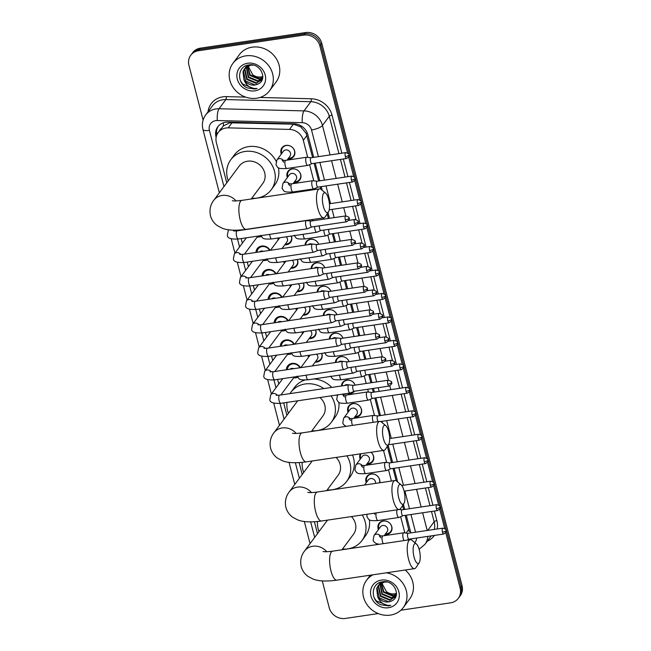 <?xml version="1.0" encoding="UTF-8"?>
<svg xmlns="http://www.w3.org/2000/svg" width="651" height="651" viewBox="0 0 651 651"><rect width="100%" height="100%" fill="white"/><g stroke="black" fill="none" stroke-linecap="round" stroke-linejoin="round"><path stroke-width="0.98" d="M378.41 529.613A7.324 6.583 36.6 0 1 379.085 523.331A7.324 6.583 36.6 0 1 383.211 520.922A7.324 6.583 36.6 0 1 390.73 524.332A7.324 6.583 36.6 0 1 390.844 532.07A7.324 6.583 36.6 0 1 386.718 534.479A7.324 6.583 36.6 0 1 385.026 534.528M366.277 482.668A7.324 6.583 36.6 0 1 366.944 476.394A7.324 6.583 36.6 0 1 371.07 473.977A7.324 6.583 36.6 0 1 379.761 482.773M371.013 452.266A7.324 6.583 36.6 0 1 372.632 461.657A7.324 6.583 36.6 0 1 368.507 464.065A7.324 6.583 36.6 0 1 366.814 464.114M348.065 412.254A7.324 6.583 36.6 0 1 348.741 405.98A7.324 6.583 36.6 0 1 352.858 403.563A7.324 6.583 36.6 0 1 360.385 406.973A7.324 6.583 36.6 0 1 360.491 414.711A7.324 6.583 36.6 0 1 356.366 417.12A7.324 6.583 36.6 0 1 354.673 417.169M341.482 385.978A7.324 6.583 36.6 0 1 342.67 382.503A7.324 6.583 36.6 0 1 346.788 380.094A7.324 6.583 36.6 0 1 355.153 385.107M354.429 391.235A7.324 6.583 36.6 0 1 354.421 391.243A7.324 6.583 36.6 0 1 350.295 393.652A7.324 6.583 36.6 0 1 348.602 393.7M335.411 362.509A7.324 6.583 36.6 0 1 336.6 359.035A7.324 6.583 36.6 0 1 340.725 356.626A7.324 6.583 36.6 0 1 349.082 361.639M329.341 339.041A7.324 6.583 36.6 0 1 330.529 335.566A7.324 6.583 36.6 0 1 334.655 333.149A7.324 6.583 36.6 0 1 343.012 338.17M323.27 315.564A7.324 6.583 36.6 0 1 324.458 312.089A7.324 6.583 36.6 0 1 328.584 309.681A7.324 6.583 36.6 0 1 336.941 314.693M317.2 292.096A7.324 6.583 36.6 0 1 318.388 288.621A7.324 6.583 36.6 0 1 322.514 286.212A7.324 6.583 36.6 0 1 330.871 291.225M311.129 268.627A7.324 6.583 36.6 0 1 312.317 265.152A7.324 6.583 36.6 0 1 316.443 262.735A7.324 6.583 36.6 0 1 324.8 267.756M305.059 245.15A7.324 6.583 36.6 0 1 306.247 241.676A7.324 6.583 36.6 0 1 310.372 239.267A7.324 6.583 36.6 0 1 318.73 244.28M312.065 219.582A7.324 6.583 36.6 0 1 312.667 220.811M287.36 177.544A7.324 6.583 36.6 0 1 288.035 171.262A7.324 6.583 36.6 0 1 292.161 168.853A7.324 6.583 36.6 0 1 299.68 172.263A7.324 6.583 36.6 0 1 299.794 180.001A7.324 6.583 36.6 0 1 295.668 182.41A7.324 6.583 36.6 0 1 293.975 182.459M281.289 154.075A7.324 6.583 36.6 0 1 281.964 147.793A7.324 6.583 36.6 0 1 286.09 145.385A7.324 6.583 36.6 0 1 293.609 148.794A7.324 6.583 36.6 0 1 293.723 156.533A7.324 6.583 36.6 0 1 289.597 158.942A7.324 6.583 36.6 0 1 287.905 158.982M321.7 353.403A7.324 6.583 36.6 0 1 321.008 359.637A7.324 6.583 36.6 0 1 316.882 362.054A7.324 6.583 36.6 0 1 315.19 362.094M315.629 329.935A7.324 6.583 36.6 0 1 314.938 336.168A7.324 6.583 36.6 0 1 310.82 338.577A7.324 6.583 36.6 0 1 309.127 338.626M309.559 306.466A7.324 6.583 36.6 0 1 308.867 312.7A7.324 6.583 36.6 0 1 304.749 315.108A7.324 6.583 36.6 0 1 303.057 315.149M303.496 282.99A7.324 6.583 36.6 0 1 302.796 289.223A7.324 6.583 36.6 0 1 298.679 291.64A7.324 6.583 36.6 0 1 296.986 291.681M297.426 259.521A7.324 6.583 36.6 0 1 296.734 265.754A7.324 6.583 36.6 0 1 292.608 268.163A7.324 6.583 36.6 0 1 290.916 268.212M291.355 236.053A7.324 6.583 36.6 0 1 290.663 242.286A7.324 6.583 36.6 0 1 286.538 244.695A7.324 6.583 36.6 0 1 284.845 244.743M286.342 369.784A7.788 6.998 36.6 0 1 287.612 365.968A7.788 6.998 36.6 0 1 291.998 363.396A7.788 6.998 36.6 0 1 300.412 367.701M297.719 377.222A7.788 6.998 36.6 0 1 295.725 377.824A7.788 6.998 36.6 0 1 293.625 377.84M280.272 346.316A7.788 6.998 36.6 0 1 281.541 342.491A7.788 6.998 36.6 0 1 285.927 339.928A7.788 6.998 36.6 0 1 294.342 344.224M291.648 353.745A7.788 6.998 36.6 0 1 289.654 354.347A7.788 6.998 36.6 0 1 287.555 354.364M274.201 322.839A7.788 6.998 36.6 0 1 275.471 319.023A7.788 6.998 36.6 0 1 279.857 316.459A7.788 6.998 36.6 0 1 288.271 320.756M285.577 330.277A7.788 6.998 36.6 0 1 283.584 330.879A7.788 6.998 36.6 0 1 281.484 330.895M268.131 299.37A7.788 6.998 36.6 0 1 269.4 295.554A7.788 6.998 36.6 0 1 273.786 292.983A7.788 6.998 36.6 0 1 282.2 297.287M279.507 306.808A7.788 6.998 36.6 0 1 277.513 307.41A7.788 6.998 36.6 0 1 275.414 307.427M262.06 275.902A7.788 6.998 36.6 0 1 263.329 272.077A7.788 6.998 36.6 0 1 267.716 269.514A7.788 6.998 36.6 0 1 276.13 273.811M273.436 283.331A7.788 6.998 36.6 0 1 271.443 283.934A7.788 6.998 36.6 0 1 269.343 283.95M255.989 252.425A7.788 6.998 36.6 0 1 257.259 248.609A7.788 6.998 36.6 0 1 261.645 246.045A7.788 6.998 36.6 0 1 270.059 250.342M267.366 259.863A7.788 6.998 36.6 0 1 265.372 260.465A7.788 6.998 36.6 0 1 263.273 260.481M261.295 236.394A7.788 6.998 36.6 0 1 259.31 236.997A7.788 6.998 36.6 0 1 257.202 237.013M312.61 157.518L306.198 133.447L300.762 126.864L293.365 124.178L229.787 122.803L223.407 125.912L218.191 132.527A13.728 12.336 -143.4 0 0 216.368 142.618L226.768 182.817M307.72 157.379L303.317 140.356A13.728 12.336 -143.4 0 0 289.475 129.411L228.2 127.865A13.728 12.336 -143.4 0 0 225.921 128.003A13.728 12.336 -143.4 0 0 218.191 132.527M410.407 531.273A13.728 4.02 165.5 0 1 409.137 531.501L405.158 515.38M403.661 509.587L402.603 505.518M396.215 480.812L393.017 468.435M391.52 462.641L387.312 446.374M379.378 415.704L374.805 398.021M373.308 392.236L372.364 388.574M370.867 382.78L368.735 374.553M364.796 359.311L362.664 351.084M358.725 335.835L356.593 327.608M352.655 312.366L350.531 304.139M346.584 288.898L344.46 280.671M340.514 265.429L338.39 257.194M334.443 241.952L332.319 233.725M328.373 218.484L327.176 213.862M320.788 189.156L320.178 186.78M318.681 180.994L314.108 163.311M404.841 532.917L400.65 516.699M391.43 481.04L388.509 469.762M386.637 462.503L383.504 450.411M374.496 415.566L370.297 399.348M368.425 392.089L367.693 389.265M366.196 383.472L364.226 375.871M360.125 360.003L358.156 352.403M354.054 336.534L352.085 328.934M347.984 313.058L346.015 305.457M341.913 289.589L339.952 281.989M335.843 266.121L333.882 258.52M329.772 242.644L327.811 235.044M323.702 219.175L323.376 217.906M316.004 189.384L315.67 188.106M313.79 180.848L309.599 164.63M238.998 230.112L239.112 230.56M241.187 238.583L242.367 243.157M245.02 253.402L245.183 254.028M247.258 262.052L248.438 266.625M251.091 276.878L251.253 277.505M253.329 285.52L254.508 290.102M257.161 300.347L257.324 300.974M259.399 308.997L260.579 313.57M263.232 323.816L263.395 324.442M265.47 332.466L266.65 337.039M269.302 347.292L269.465 347.919M271.54 355.934L272.72 360.516M275.373 370.761L275.536 371.387M277.611 379.411L278.791 383.984M281.444 394.229L281.606 394.856M283.681 402.879L286.896 415.33M299.126 462.617L302.194 474.473M314.425 521.76L317.485 533.617M360.206 459.199A7.324 6.583 36.6 0 1 360.312 453.853M278.229 239.828A7.324 6.583 36.6 0 1 277.765 238.063M284.3 263.297A7.324 6.583 36.6 0 1 283.836 261.531M290.37 286.765A7.324 6.583 36.6 0 1 289.907 285.008M296.441 310.242A7.324 6.583 36.6 0 1 295.977 308.476M302.512 333.711A7.324 6.583 36.6 0 1 302.048 331.945M308.582 357.179A7.324 6.583 36.6 0 1 308.118 355.422M445.772 532.681L460.143 588.227L461.095 586.942A13.728 12.336 36.6 0 1 459.28 597.032A13.728 12.336 36.6 0 0 461.095 586.942L320.853 44.642L461.095 586.942L462.055 585.656A13.728 12.336 36.6 0 1 460.241 595.746L458.32 598.318A13.728 12.336 36.6 0 1 450.59 602.842L400.894 610.207M203.104 120.093L188.945 65.344A13.728 12.336 36.6 0 1 190.759 55.254A13.728 12.336 36.6 0 1 198.498 50.737L303.765 35.13L304.725 33.836A13.728 12.336 36.6 0 1 320.853 44.642A13.728 12.336 36.6 0 0 304.725 33.836L199.45 49.443L304.725 33.836L305.685 32.55A13.728 12.336 36.6 0 1 321.806 43.357L462.055 585.656M190.759 55.254L191.719 53.968A13.728 12.336 36.6 0 1 199.45 49.443A13.728 12.336 36.6 0 0 191.719 53.968L192.68 52.682A13.728 12.336 36.6 0 1 200.41 48.158L305.685 32.55M313.709 157.355L307.858 134.741A13.728 12.336 -143.4 0 0 294.016 123.796L227.817 122.128A13.728 12.336 -143.4 0 0 225.539 122.266A13.728 12.336 -143.4 0 0 217.808 126.782A13.728 12.336 -143.4 0 0 215.994 136.881L216.124 137.394M216.807 134.985A13.728 12.336 36.6 0 1 218.313 126.156M303.765 35.13A13.728 12.336 36.6 0 1 319.893 45.936L347.569 152.952M378.231 613.567L345.315 618.45A13.728 12.336 36.6 0 1 329.194 607.643L322.278 580.904M460.143 588.227A13.728 12.336 36.6 0 1 458.32 598.318M348.651 157.135L353.639 176.421M354.722 180.612L359.71 199.89M360.792 204.08L365.781 223.366M366.863 227.549L371.851 246.835M372.933 251.026L377.922 270.303M379.004 274.494L383.992 293.78M385.075 297.963L390.063 317.249M391.145 321.439L396.133 340.717M397.216 344.908L402.204 364.194M403.286 368.376L408.267 387.662M409.357 391.853L414.337 411.131M415.419 415.322L420.408 434.608M421.49 438.79L426.478 458.076M427.561 462.267L432.549 481.545M433.631 485.736L438.619 505.021M439.702 509.204L444.69 528.49M410.805 532.9A13.728 12.336 -143.4 0 0 410.61 532.054L406.257 515.218M404.759 509.424L403.425 504.265M397.655 481.952L394.115 468.272M392.618 462.479L388.126 445.121M382.357 422.808L381.974 421.335M380.477 415.541L375.912 397.859M374.406 392.065L373.462 388.411M371.965 382.617L369.841 374.39M365.895 359.149L363.771 350.922M359.824 335.672L357.7 327.445M353.753 312.203L351.63 303.976M347.683 288.735L345.559 280.508M341.612 265.258L339.488 257.031M335.542 241.79L333.418 233.563M329.471 218.321L327.998 212.608M322.229 190.295L321.277 186.617M319.779 180.823L315.206 163.149M410.179 539.671A13.728 12.336 -143.4 0 0 410.439 538.971M256.722 98.228A22.883 20.563 36.6 0 1 233.221 87.584A22.883 20.563 36.6 0 1 232.879 63.399A22.883 20.563 36.6 0 1 245.769 55.864A22.883 20.563 36.6 0 1 269.27 66.508A22.883 20.563 36.6 0 1 269.612 90.692A22.883 20.563 36.6 0 1 256.722 98.228M232.879 63.399L239.34 54.7A22.883 20.563 36.6 0 1 252.23 47.165A22.883 20.563 36.6 0 1 275.731 57.817A22.883 20.563 36.6 0 1 276.073 82.002L269.612 90.692M257.812 84.085C268.35 80.008 260.522 62.708 249.13 64.905C237.387 65.759 236.297 83.051 247.087 87.869L254.85 89.032L257.112 88.471L254.858 88.536C249.602 87.95 245.956 84.98 243.93 79.634A10.343 9.293 36.6 0 0 254.915 85.012A10.343 9.293 36.6 0 0 257.812 84.085L254.989 84.907L245.63 81.025L243.409 71.105L244.613 68.64M247.673 63.237A14.916 13.411 36.6 0 1 265.193 74.979A14.916 13.411 36.6 0 1 254.818 90.855A14.916 13.411 36.6 0 1 237.298 79.113A14.916 13.411 36.6 0 1 247.673 63.237M245.476 67.704L244.931 69.063L247.152 78.983L256.51 82.864L261.962 79.951M245.248 67.924L244.548 69.576L246.77 79.487L256.128 83.377L262.296 79.422M253.239 65.133L250.423 65.246L244.418 68.892L243.026 71.618L243.93 79.634M246.493 66.866L248.674 76.932L258.032 80.822L262.451 78.958M246.224 67.061L248.291 77.445L257.65 81.334L262.369 79.202M247.681 66.158L250.187 74.889L259.554 78.771L262.727 77.762M247.372 66.321L249.813 75.402L259.171 79.284L262.67 78.087M262.841 76.46A10.343 9.293 36.6 0 1 260.896 76.956A10.343 9.293 36.6 0 1 252.743 74.743C255.233 76.712 257.886 77.542 260.693 77.241L262.833 76.712M250.342 64.831L244.418 68.892M247.217 65.295L245.403 67.647M246.127 66.597L245.63 67.411M247.486 65.222L245.932 66.85M246.998 65.653L246.607 66.557M246.77 65.881L246.347 66.76M247.925 65.116L247.746 65.808M247.689 65.173L247.445 65.987M252.743 74.743L248.039 65.979M240.658 81.155L242.603 84.012L254.891 88.975L257.112 88.471M386.401 572.807A22.883 20.563 36.6 0 1 403.286 607.57A22.883 20.563 36.6 0 1 390.397 615.105A22.883 20.563 36.6 0 1 366.895 604.462A22.883 20.563 36.6 0 1 366.554 580.277A22.883 20.563 36.6 0 1 373.023 574.792M391.487 600.963C402.025 596.886 394.197 579.577 382.804 581.782C371.054 582.629 369.971 599.921 380.762 604.746L388.525 605.902L390.787 605.349L388.533 605.414C383.268 604.828 379.631 601.858 377.604 596.511A10.343 9.293 36.6 0 0 388.59 601.89A10.343 9.293 36.6 0 0 391.487 600.963L388.663 601.784L379.305 597.903L377.084 587.983L378.28 585.518M381.348 580.106A14.916 13.411 36.6 0 1 398.868 591.857A14.916 13.411 36.6 0 1 388.492 607.733A14.916 13.411 36.6 0 1 370.964 595.99A14.916 13.411 36.6 0 1 381.348 580.106M379.151 584.574L378.605 585.941L380.827 595.852L390.185 599.742L395.637 596.829M378.923 584.801L378.223 586.453L380.444 596.365L389.803 600.255L395.971 596.292M386.914 582.01L384.09 582.124L378.085 585.77L376.701 588.496L377.604 596.511M380.168 583.744L382.34 593.81L391.707 597.699L396.125 595.828M379.899 583.939L381.966 594.322L391.324 598.204L396.044 596.08M381.356 583.027L383.862 591.767L393.22 595.649L396.402 594.64M381.038 583.198L383.488 592.272L392.846 596.161L396.345 594.965M396.516 593.33A10.343 9.293 36.6 0 1 394.571 593.834A10.343 9.293 36.6 0 1 386.409 591.613C388.907 593.582 391.552 594.42 394.368 594.119L396.508 593.59M384.017 581.701L378.085 585.77M380.892 582.173L379.077 584.525M379.802 583.475L379.297 584.289M381.16 582.1L379.606 583.727M380.672 582.531L380.282 583.426M380.436 582.759L380.021 583.63M381.6 581.994L381.421 582.686M381.364 582.043L381.12 582.857M386.409 591.613L381.714 582.857M405.248 570.016A22.883 20.563 36.6 0 1 409.748 598.871L403.286 607.57M374.333 598.033L376.278 600.881L388.566 605.845L390.787 605.349M323.327 206.261A10.066 3.288 81.6 0 0 328.462 211.9A10.066 3.288 81.6 0 0 328.592 199.173A10.066 3.288 81.6 0 0 325.695 193.201A10.066 3.288 81.6 0 0 322.636 195.878A10.066 3.288 81.6 0 0 323.327 206.261M328.462 211.9L325.321 216.702A14.647 4.777 -98.4 0 1 323.824 217.841A14.647 4.777 -98.4 0 1 317.851 208.507A14.647 4.777 -98.4 0 1 319.527 188.863A14.647 4.777 -98.4 0 1 321.293 189.514L325.695 193.201M251.245 198.986L262.752 183.509A14.647 13.166 -143.4 0 0 262.532 168.023A14.647 13.166 -143.4 0 0 247.486 161.212A14.647 13.166 -143.4 0 0 239.242 166.038L213.797 200.272C210.371 204.748 209.256 209.899 210.468 215.741C211.64 219.908 213.935 223.195 217.344 225.62L222.17 228.192C226.328 229.909 233.408 231.081 246.2 229.347L323.824 217.841M228.265 180.807A25.169 22.622 36.6 0 1 230.788 159.755A25.169 22.622 36.6 0 1 244.971 151.471A25.169 22.622 36.6 0 1 270.816 163.181A25.169 22.622 36.6 0 1 271.198 189.783A25.169 22.622 36.6 0 1 257.023 198.075A25.169 22.622 36.6 0 1 251.774 198.27M230.788 159.755L234.376 154.922A25.169 22.622 36.6 0 1 248.56 146.638A25.169 22.622 36.6 0 1 276.154 161.277M278.408 167.722A25.169 22.622 36.6 0 1 274.787 184.949L271.198 189.783M383.455 438.766A10.066 3.288 81.6 0 0 388.598 444.405A10.066 3.288 81.6 0 0 388.72 431.686A10.066 3.288 81.6 0 0 385.823 425.713A10.066 3.288 81.6 0 0 382.772 428.382A10.066 3.288 81.6 0 0 383.455 438.766M388.598 444.405L385.457 449.214A14.647 4.777 -98.4 0 1 383.96 450.346A14.647 4.777 -98.4 0 1 377.979 441.012A14.647 4.777 -98.4 0 1 379.663 421.376A14.647 4.777 -98.4 0 1 381.421 422.019L385.823 425.713M331.066 395.857A25.169 22.622 36.6 0 1 331.326 422.296A25.169 22.622 36.6 0 1 317.151 430.58A25.169 22.622 36.6 0 1 311.902 430.783M288.393 413.312A25.169 22.622 36.6 0 1 286.969 402.391M290.004 393.611A25.169 22.622 36.6 0 1 290.924 392.268A25.169 22.622 36.6 0 1 305.099 383.976A25.169 22.622 36.6 0 1 323.881 388.59M290.924 392.268L294.512 387.435A25.169 22.622 36.6 0 1 304.806 380.07M311.373 431.499L322.88 416.013A14.647 13.166 -143.4 0 0 319.95 397.501M313.863 378.939A25.169 22.622 36.6 0 1 331.758 387.426M336.86 394.994A25.169 22.622 36.6 0 1 337.08 395.507M338.862 402.285A25.169 22.622 36.6 0 1 334.915 417.462L331.326 422.296M398.754 497.909A10.066 3.288 81.6 0 0 403.889 503.548A10.066 3.288 81.6 0 0 404.019 490.83A10.066 3.288 81.6 0 0 401.122 484.857A10.066 3.288 81.6 0 0 398.062 487.534A10.066 3.288 81.6 0 0 398.754 497.909M403.889 503.548L400.747 508.358A14.647 4.777 -98.4 0 1 399.25 509.489A14.647 4.777 -98.4 0 1 393.277 500.155A14.647 4.777 -98.4 0 1 394.954 480.519A14.647 4.777 -98.4 0 1 396.719 481.162L401.122 484.857M346.902 455.838A25.169 22.622 36.6 0 1 346.625 481.439A25.169 22.622 36.6 0 1 332.449 489.723A25.169 22.622 36.6 0 1 327.201 489.926M303.691 472.455A25.169 22.622 36.6 0 1 302.186 462.373M326.672 490.642L338.178 475.157A14.647 13.166 -143.4 0 0 336.103 457.441M352.525 455.008A25.169 22.622 36.6 0 1 350.214 476.605L346.625 481.439M414.044 557.053A10.066 3.288 81.6 0 0 419.187 562.692A10.066 3.288 81.6 0 0 419.309 549.973A10.066 3.288 81.6 0 0 416.412 544A10.066 3.288 81.6 0 0 413.361 546.677A10.066 3.288 81.6 0 0 414.044 557.053M419.187 562.692L416.046 567.501A14.647 4.777 -98.4 0 1 414.549 568.632A14.647 4.777 -98.4 0 1 408.568 559.299A14.647 4.777 -98.4 0 1 410.252 539.663A14.647 4.777 -98.4 0 1 412.018 540.314L416.412 544M362.2 514.982A25.169 22.622 36.6 0 1 361.923 540.582A25.169 22.622 36.6 0 1 347.74 548.866A25.169 22.622 36.6 0 1 342.499 549.07M318.99 531.598A25.169 22.622 36.6 0 1 317.485 521.516M341.962 549.786L353.469 534.3A14.647 13.166 -143.4 0 0 351.394 516.585M369.345 519.718A25.169 22.622 36.6 0 1 365.512 535.749L361.923 540.582M310.885 221.071L306.515 220.583A4.118 1.343 81.6 0 0 306.401 220.583A4.118 1.343 81.6 0 0 306.019 220.844A4.118 1.343 81.6 0 0 305.929 226.109A4.118 1.343 81.6 0 0 307.606 228.729A4.118 1.343 81.6 0 0 307.72 228.704L311.764 226.963M310.934 221.08A2.978 0.968 81.6 0 0 310.844 221.08A2.978 0.968 81.6 0 0 310.568 221.267A2.978 0.968 81.6 0 0 310.503 225.067A2.978 0.968 81.6 0 0 311.715 226.963A2.978 0.968 81.6 0 0 311.796 226.947M316.956 244.548L312.586 244.052A4.118 1.343 81.6 0 0 312.472 244.052A4.118 1.343 81.6 0 0 312.089 244.32A4.118 1.343 81.6 0 0 312 249.577A4.118 1.343 81.6 0 0 313.676 252.206A4.118 1.343 81.6 0 0 313.79 252.173L317.826 250.432M316.996 244.548A2.978 0.968 81.6 0 0 316.915 244.556A2.978 0.968 81.6 0 0 316.638 244.743A2.978 0.968 81.6 0 0 316.573 248.544A2.978 0.968 81.6 0 0 317.786 250.44A2.978 0.968 81.6 0 0 317.867 250.415M269.555 250.415A6.868 6.168 -143.4 0 0 262.109 246.574A6.868 6.168 -143.4 0 0 258.244 248.837A6.868 6.168 -143.4 0 0 257.121 252.262M263.492 251.319A4.118 3.703 -143.4 0 0 261.328 251.05A4.118 3.703 -143.4 0 0 259.456 251.913M323.026 268.017L318.656 267.528A4.118 1.343 81.6 0 0 318.542 267.528A4.118 1.343 81.6 0 0 318.16 267.789A4.118 1.343 81.6 0 0 318.062 273.054A4.118 1.343 81.6 0 0 319.747 275.674A4.118 1.343 81.6 0 0 319.861 275.642L323.897 273.9M323.067 268.025A2.978 0.968 81.6 0 0 322.986 268.025A2.978 0.968 81.6 0 0 322.709 268.212A2.978 0.968 81.6 0 0 322.644 272.012A2.978 0.968 81.6 0 0 323.856 273.908A2.978 0.968 81.6 0 0 323.938 273.884M275.625 273.892A6.868 6.168 -143.4 0 0 268.179 270.051A6.868 6.168 -143.4 0 0 264.314 272.305A6.868 6.168 -143.4 0 0 263.191 275.731M269.563 274.787A4.118 3.703 -143.4 0 0 267.398 274.527A4.118 3.703 -143.4 0 0 265.527 275.389M329.097 291.485L324.727 290.997A4.118 1.343 81.6 0 0 324.605 290.997A4.118 1.343 81.6 0 0 324.231 291.257A4.118 1.343 81.6 0 0 324.133 296.522A4.118 1.343 81.6 0 0 325.817 299.143A4.118 1.343 81.6 0 0 325.931 299.118L329.967 297.377M329.137 291.493A2.978 0.968 81.6 0 0 329.056 291.493A2.978 0.968 81.6 0 0 328.779 291.681A2.978 0.968 81.6 0 0 328.714 295.481A2.978 0.968 81.6 0 0 329.927 297.377A2.978 0.968 81.6 0 0 330.008 297.361M281.696 297.361A6.868 6.168 -143.4 0 0 274.25 293.52A6.868 6.168 -143.4 0 0 270.377 295.782A6.868 6.168 -143.4 0 0 269.262 299.2M275.633 298.256A4.118 3.703 -143.4 0 0 273.469 297.995A4.118 3.703 -143.4 0 0 271.597 298.858M335.167 314.962L330.798 314.466A4.118 1.343 81.6 0 0 330.675 314.466A4.118 1.343 81.6 0 0 330.293 314.734A4.118 1.343 81.6 0 0 330.203 319.991A4.118 1.343 81.6 0 0 331.888 322.619A4.118 1.343 81.6 0 0 332.002 322.587L336.038 320.845M335.208 314.962A2.978 0.968 81.6 0 0 335.127 314.97A2.978 0.968 81.6 0 0 334.85 315.157A2.978 0.968 81.6 0 0 334.785 318.957A2.978 0.968 81.6 0 0 335.997 320.853A2.978 0.968 81.6 0 0 336.079 320.829M287.766 320.829A6.868 6.168 -143.4 0 0 280.321 316.988A6.868 6.168 -143.4 0 0 276.447 319.25A6.868 6.168 -143.4 0 0 275.332 322.676M281.704 321.732A4.118 3.703 -143.4 0 0 279.539 321.464A4.118 3.703 -143.4 0 0 277.668 322.326M341.238 338.43L336.868 337.942A4.118 1.343 81.6 0 0 336.746 337.942A4.118 1.343 81.6 0 0 336.364 338.203A4.118 1.343 81.6 0 0 336.274 343.468A4.118 1.343 81.6 0 0 337.959 346.088A4.118 1.343 81.6 0 0 338.072 346.055L342.109 344.314M341.279 338.439A2.978 0.968 81.6 0 0 341.197 338.439A2.978 0.968 81.6 0 0 340.921 338.626A2.978 0.968 81.6 0 0 340.855 342.426A2.978 0.968 81.6 0 0 342.068 344.322A2.978 0.968 81.6 0 0 342.149 344.298M293.829 344.306A6.868 6.168 -143.4 0 0 286.383 340.465A6.868 6.168 -143.4 0 0 282.518 342.719A6.868 6.168 -143.4 0 0 281.403 346.145M287.775 345.201A4.118 3.703 -143.4 0 0 285.61 344.94A4.118 3.703 -143.4 0 0 283.738 345.803M347.308 361.899L342.939 361.411A4.118 1.343 81.6 0 0 342.817 361.411A4.118 1.343 81.6 0 0 342.434 361.671A4.118 1.343 81.6 0 0 342.345 366.936A4.118 1.343 81.6 0 0 344.029 369.556A4.118 1.343 81.6 0 0 344.143 369.532L348.179 367.791M347.349 361.907A2.978 0.968 81.6 0 0 347.268 361.907A2.978 0.968 81.6 0 0 346.991 362.094A2.978 0.968 81.6 0 0 346.926 365.895A2.978 0.968 81.6 0 0 348.139 367.791A2.978 0.968 81.6 0 0 348.22 367.774M299.899 367.774A6.868 6.168 -143.4 0 0 292.454 363.933A6.868 6.168 -143.4 0 0 288.588 366.196A6.868 6.168 -143.4 0 0 287.473 369.613M293.837 368.669A4.118 3.703 -143.4 0 0 291.681 368.409A4.118 3.703 -143.4 0 0 289.809 369.272M353.379 385.376L349.009 384.879A4.118 1.343 81.6 0 0 348.887 384.879A4.118 1.343 81.6 0 0 348.505 385.148A4.118 1.343 81.6 0 0 348.415 390.405A4.118 1.343 81.6 0 0 350.1 393.033A4.118 1.343 81.6 0 0 350.214 393.001L354.25 391.259M353.42 385.376A2.978 0.968 81.6 0 0 353.338 385.384A2.978 0.968 81.6 0 0 353.062 385.571A2.978 0.968 81.6 0 0 352.997 389.371A2.978 0.968 81.6 0 0 354.209 391.267A2.978 0.968 81.6 0 0 354.29 391.243M314.661 226.532A4.118 1.343 81.6 0 0 315.043 229.665A4.118 1.343 81.6 0 0 316.72 232.285A4.118 1.343 81.6 0 0 316.834 232.252L320.87 230.519M319.372 225.832A2.978 0.968 81.6 0 0 319.617 228.623A2.978 0.968 81.6 0 0 320.829 230.519A2.978 0.968 81.6 0 0 320.91 230.495M278.482 237.957A6.868 6.168 -143.4 0 0 278.774 239.096M285.382 244.011A6.868 6.168 -143.4 0 0 286.668 243.946A6.868 6.168 -143.4 0 0 290.533 241.684A6.868 6.168 -143.4 0 0 291.266 236.061M320.731 250A4.118 1.343 81.6 0 0 321.106 253.133A4.118 1.343 81.6 0 0 322.79 255.762A4.118 1.343 81.6 0 0 322.904 255.729L326.94 253.988M325.443 249.3A2.978 0.968 81.6 0 0 325.687 252.1A2.978 0.968 81.6 0 0 326.9 253.996A2.978 0.968 81.6 0 0 326.981 253.971M281.997 248.576L286.896 241.985A4.118 3.703 -143.4 0 0 286.123 236.826M284.552 261.425A6.868 6.168 -143.4 0 0 284.845 262.573M291.453 267.48A6.868 6.168 -143.4 0 0 292.738 267.423A6.868 6.168 -143.4 0 0 296.604 265.16A6.868 6.168 -143.4 0 0 297.336 259.537M326.802 273.477A4.118 1.343 81.6 0 0 327.176 276.602A4.118 1.343 81.6 0 0 328.861 279.23A4.118 1.343 81.6 0 0 328.975 279.198L333.011 277.456M331.514 272.777A2.978 0.968 81.6 0 0 331.758 275.568A2.978 0.968 81.6 0 0 332.97 277.464A2.978 0.968 81.6 0 0 333.052 277.44M288.067 272.045L292.958 265.453A4.118 3.703 -143.4 0 0 292.193 260.294M290.623 284.902A6.868 6.168 -143.4 0 0 290.916 286.041M297.523 290.956A6.868 6.168 -143.4 0 0 298.809 290.891A6.868 6.168 -143.4 0 0 302.674 288.629A6.868 6.168 -143.4 0 0 303.407 283.006M332.864 296.946A4.118 1.343 81.6 0 0 333.247 300.078A4.118 1.343 81.6 0 0 334.931 302.699A4.118 1.343 81.6 0 0 335.045 302.666L339.081 300.933M337.584 296.246A2.978 0.968 81.6 0 0 337.828 299.037A2.978 0.968 81.6 0 0 339.041 300.933A2.978 0.968 81.6 0 0 339.122 300.908M294.138 295.513L299.029 288.922A4.118 3.703 -143.4 0 0 298.264 283.763M296.693 308.371A6.868 6.168 -143.4 0 0 296.978 309.51M303.594 314.425A6.868 6.168 -143.4 0 0 304.88 314.36A6.868 6.168 -143.4 0 0 308.745 312.098A6.868 6.168 -143.4 0 0 309.477 306.475M338.935 320.414A4.118 1.343 81.6 0 0 339.317 323.547A4.118 1.343 81.6 0 0 341.002 326.175A4.118 1.343 81.6 0 0 341.116 326.143L345.152 324.401M343.655 319.714A2.978 0.968 81.6 0 0 343.899 322.514A2.978 0.968 81.6 0 0 345.111 324.41A2.978 0.968 81.6 0 0 345.193 324.385M300.201 318.99L305.099 312.399A4.118 3.703 -143.4 0 0 304.334 307.239M302.756 331.839A6.868 6.168 -143.4 0 0 303.049 332.986M309.664 337.893A6.868 6.168 -143.4 0 0 310.942 337.836A6.868 6.168 -143.4 0 0 314.815 335.574A6.868 6.168 -143.4 0 0 315.54 329.951M345.006 343.891A4.118 1.343 81.6 0 0 345.388 347.016A4.118 1.343 81.6 0 0 347.073 349.644A4.118 1.343 81.6 0 0 347.186 349.611L351.223 347.87M349.725 343.191A2.978 0.968 81.6 0 0 349.969 345.982A2.978 0.968 81.6 0 0 351.182 347.878A2.978 0.968 81.6 0 0 351.263 347.854M306.271 342.459L311.17 335.867A4.118 3.703 -143.4 0 0 310.405 330.708M308.826 355.316A6.868 6.168 -143.4 0 0 309.119 356.455M315.735 361.37A6.868 6.168 -143.4 0 0 317.013 361.305A6.868 6.168 -143.4 0 0 320.886 359.043A6.868 6.168 -143.4 0 0 321.61 353.42M351.076 367.359A4.118 1.343 81.6 0 0 351.459 370.492A4.118 1.343 81.6 0 0 353.143 373.113A4.118 1.343 81.6 0 0 353.257 373.08L357.293 371.347M355.796 366.659A2.978 0.968 81.6 0 0 356.04 369.451A2.978 0.968 81.6 0 0 357.253 371.347A2.978 0.968 81.6 0 0 357.334 371.322M312.342 365.927L317.24 359.336A4.118 3.703 -143.4 0 0 316.476 354.177M288.442 158.258A6.868 6.168 -143.4 0 0 289.728 158.193A6.868 6.168 -143.4 0 0 293.593 155.931A6.868 6.168 -143.4 0 0 293.487 148.68A6.868 6.168 -143.4 0 0 286.44 145.482A6.868 6.168 -143.4 0 0 282.575 147.744A6.868 6.168 -143.4 0 0 281.834 153.343M287.034 160.154L289.955 156.232A4.118 3.703 -143.4 0 0 289.89 151.878A4.118 3.703 -143.4 0 0 285.659 149.958A4.118 3.703 -143.4 0 0 283.34 151.317L276.878 160.008A4.118 3.703 -143.4 0 1 279.198 158.657A4.118 3.703 -143.4 0 1 283.413 160.545M311.032 157.754L306.662 157.257A4.118 1.343 81.6 0 0 306.548 157.265A4.118 1.343 81.6 0 0 306.165 157.526A4.118 1.343 81.6 0 0 306.068 162.783A4.118 1.343 81.6 0 0 307.752 165.411A4.118 1.343 81.6 0 0 307.866 165.378L311.902 163.637M311.072 157.762A2.978 0.968 81.6 0 0 310.991 157.762A2.978 0.968 81.6 0 0 310.714 157.949A2.978 0.968 81.6 0 0 310.649 161.749A2.978 0.968 81.6 0 0 311.862 163.645A2.978 0.968 81.6 0 0 311.943 163.621M294.512 181.727A6.868 6.168 -143.4 0 0 295.798 181.67A6.868 6.168 -143.4 0 0 299.663 179.407A6.868 6.168 -143.4 0 0 299.558 172.149A6.868 6.168 -143.4 0 0 292.511 168.959A6.868 6.168 -143.4 0 0 288.645 171.213A6.868 6.168 -143.4 0 0 287.905 176.82M293.105 183.623L296.026 179.7A4.118 3.703 -143.4 0 0 295.961 175.347A4.118 3.703 -143.4 0 0 291.729 173.435A4.118 3.703 -143.4 0 0 289.41 174.785L282.949 183.484A4.118 3.703 -143.4 0 1 285.268 182.125A4.118 3.703 -143.4 0 1 289.475 184.013M317.102 181.222L312.732 180.734A4.118 1.343 81.6 0 0 312.618 180.734A4.118 1.343 81.6 0 0 312.236 180.994A4.118 1.343 81.6 0 0 312.138 186.259A4.118 1.343 81.6 0 0 313.823 188.88A4.118 1.343 81.6 0 0 313.937 188.847L317.973 187.106M317.143 181.23A2.978 0.968 81.6 0 0 317.061 181.23A2.978 0.968 81.6 0 0 316.785 181.417A2.978 0.968 81.6 0 0 316.72 185.218A2.978 0.968 81.6 0 0 317.932 187.114A2.978 0.968 81.6 0 0 318.014 187.089M323.897 230.063A4.118 1.343 81.6 0 0 324.279 233.196A4.118 1.343 81.6 0 0 325.964 235.825A4.118 1.343 81.6 0 0 326.078 235.792L330.114 234.051M328.617 229.364A2.978 0.968 81.6 0 0 328.861 232.163A2.978 0.968 81.6 0 0 330.073 234.059A2.978 0.968 81.6 0 0 330.155 234.035M312.57 220.827A6.868 6.168 -143.4 0 0 312.008 219.59M318.64 244.296A6.868 6.168 -143.4 0 0 310.722 239.373A6.868 6.168 -143.4 0 0 306.857 241.627A6.868 6.168 -143.4 0 0 305.734 245.053M312.106 244.109A4.118 3.703 -143.4 0 0 309.941 243.84A4.118 3.703 -143.4 0 0 308.069 244.711M329.967 253.54A4.118 1.343 81.6 0 0 330.35 256.673A4.118 1.343 81.6 0 0 332.034 259.293A4.118 1.343 81.6 0 0 332.148 259.261L336.185 257.519M334.687 252.84A2.978 0.968 81.6 0 0 334.931 255.631A2.978 0.968 81.6 0 0 336.144 257.527A2.978 0.968 81.6 0 0 336.225 257.503M324.711 267.764A6.868 6.168 -143.4 0 0 316.793 262.841A6.868 6.168 -143.4 0 0 312.928 265.103A6.868 6.168 -143.4 0 0 311.805 268.521M318.176 267.577A4.118 3.703 -143.4 0 0 316.012 267.317A4.118 3.703 -143.4 0 0 314.14 268.179M336.038 277.009A4.118 1.343 81.6 0 0 336.421 280.142A4.118 1.343 81.6 0 0 338.105 282.77A4.118 1.343 81.6 0 0 338.219 282.737L342.255 280.996M340.758 276.309A2.978 0.968 81.6 0 0 341.002 279.108A2.978 0.968 81.6 0 0 342.214 281.004A2.978 0.968 81.6 0 0 342.296 280.98M330.781 291.241A6.868 6.168 -143.4 0 0 322.863 286.31A6.868 6.168 -143.4 0 0 318.99 288.572A6.868 6.168 -143.4 0 0 317.875 291.998M324.247 291.054A4.118 3.703 -143.4 0 0 322.082 290.785A4.118 3.703 -143.4 0 0 320.211 291.648M342.109 300.477A4.118 1.343 81.6 0 0 342.491 303.61A4.118 1.343 81.6 0 0 344.176 306.239A4.118 1.343 81.6 0 0 344.289 306.206L348.326 304.465M346.828 299.777A2.978 0.968 81.6 0 0 347.073 302.577A2.978 0.968 81.6 0 0 348.285 304.473A2.978 0.968 81.6 0 0 348.366 304.448M336.852 314.71A6.868 6.168 -143.4 0 0 328.934 309.786A6.868 6.168 -143.4 0 0 325.061 312.041A6.868 6.168 -143.4 0 0 323.946 315.466M330.317 314.523A4.118 3.703 -143.4 0 0 328.153 314.254A4.118 3.703 -143.4 0 0 326.281 315.125M348.179 323.954A4.118 1.343 81.6 0 0 348.562 327.087A4.118 1.343 81.6 0 0 350.246 329.707A4.118 1.343 81.6 0 0 350.352 329.675L354.396 327.933M352.899 323.254A2.978 0.968 81.6 0 0 353.143 326.045A2.978 0.968 81.6 0 0 354.356 327.941A2.978 0.968 81.6 0 0 354.437 327.917M342.922 338.178A6.868 6.168 -143.4 0 0 334.996 333.255A6.868 6.168 -143.4 0 0 331.131 335.517A6.868 6.168 -143.4 0 0 330.016 338.935M336.38 337.991A4.118 3.703 -143.4 0 0 334.223 337.731A4.118 3.703 -143.4 0 0 332.352 338.593M354.25 347.422A4.118 1.343 81.6 0 0 354.632 350.555A4.118 1.343 81.6 0 0 356.317 353.184A4.118 1.343 81.6 0 0 356.423 353.151L360.467 351.41M358.97 346.723A2.978 0.968 81.6 0 0 359.214 349.522A2.978 0.968 81.6 0 0 360.426 351.418A2.978 0.968 81.6 0 0 360.508 351.394M348.993 361.655A6.868 6.168 -143.4 0 0 341.067 356.724A6.868 6.168 -143.4 0 0 337.202 358.986A6.868 6.168 -143.4 0 0 336.087 362.412M342.45 361.468A4.118 3.703 -143.4 0 0 340.294 361.199A4.118 3.703 -143.4 0 0 338.422 362.062M360.32 370.891A4.118 1.343 81.6 0 0 360.703 374.024A4.118 1.343 81.6 0 0 362.387 376.652A4.118 1.343 81.6 0 0 362.493 376.62L366.537 374.878M365.04 370.191A2.978 0.968 81.6 0 0 365.284 372.99A2.978 0.968 81.6 0 0 366.497 374.886A2.978 0.968 81.6 0 0 366.578 374.862M355.064 385.123A6.868 6.168 -143.4 0 0 347.138 380.2A6.868 6.168 -143.4 0 0 343.272 382.454A6.868 6.168 -143.4 0 0 342.157 385.88M350.425 392.911L350.425 392.911A6.868 6.168 -143.4 0 0 353.322 391.658M348.521 384.936A4.118 3.703 -143.4 0 0 346.365 384.668A4.118 3.703 -143.4 0 0 344.493 385.538M371.737 392.463L367.359 391.975A4.118 1.343 81.6 0 0 367.245 391.975A4.118 1.343 81.6 0 0 366.863 392.236A4.118 1.343 81.6 0 0 366.773 397.501A4.118 1.343 81.6 0 0 368.45 400.121A4.118 1.343 81.6 0 0 368.564 400.088L372.608 398.347M371.778 392.472A2.978 0.968 81.6 0 0 371.688 392.472A2.978 0.968 81.6 0 0 371.42 392.659A2.978 0.968 81.6 0 0 371.355 396.459A2.978 0.968 81.6 0 0 372.567 398.355A2.978 0.968 81.6 0 0 372.649 398.331M355.218 416.445A6.868 6.168 -143.4 0 0 356.496 416.38A6.868 6.168 -143.4 0 0 360.361 414.117A6.868 6.168 -143.4 0 0 360.263 406.859A6.868 6.168 -143.4 0 0 353.208 403.669A6.868 6.168 -143.4 0 0 349.343 405.931A6.868 6.168 -143.4 0 0 348.602 411.53M353.81 418.341L356.724 414.41A4.118 3.703 -143.4 0 0 356.658 410.057A4.118 3.703 -143.4 0 0 352.435 408.144A4.118 3.703 -143.4 0 0 350.116 409.495L343.647 418.194A4.118 3.703 -143.4 0 1 345.974 416.835A4.118 3.703 -143.4 0 1 350.181 418.723M377.808 415.94L373.43 415.444A4.118 1.343 81.6 0 0 373.316 415.444A4.118 1.343 81.6 0 0 372.933 415.704A4.118 1.343 81.6 0 0 372.844 420.969A4.118 1.343 81.6 0 0 373.3 422.32M377.849 415.94A2.978 0.968 81.6 0 0 377.759 415.94A2.978 0.968 81.6 0 0 377.49 416.127A2.978 0.968 81.6 0 0 377.417 419.936A2.978 0.968 81.6 0 0 378.174 421.596M360.947 453.755A6.868 6.168 -143.4 0 0 360.744 458.475M367.359 463.382A6.868 6.168 -143.4 0 0 368.637 463.325A6.868 6.168 -143.4 0 0 372.502 461.063A6.868 6.168 -143.4 0 0 370.997 452.266M365.952 465.278L368.865 461.356A4.118 3.703 -143.4 0 0 368.8 457.002A4.118 3.703 -143.4 0 0 364.568 455.082A4.118 3.703 -143.4 0 0 362.249 456.441L355.788 465.139A4.118 3.703 -143.4 0 1 358.107 463.781A4.118 3.703 -143.4 0 1 362.322 465.668M389.941 462.877L385.571 462.389A4.118 1.343 81.6 0 0 385.457 462.389A4.118 1.343 81.6 0 0 385.075 462.649A4.118 1.343 81.6 0 0 384.985 467.914A4.118 1.343 81.6 0 0 386.661 470.535A4.118 1.343 81.6 0 0 386.775 470.502L390.82 468.761M389.99 462.885A2.978 0.968 81.6 0 0 389.9 462.885A2.978 0.968 81.6 0 0 389.623 463.073A2.978 0.968 81.6 0 0 389.558 466.873A2.978 0.968 81.6 0 0 390.779 468.769A2.978 0.968 81.6 0 0 390.86 468.744M379.435 482.822A6.868 6.168 -143.4 0 0 377.816 476.451A6.868 6.168 -143.4 0 0 371.42 474.083A6.868 6.168 -143.4 0 0 367.555 476.345A6.868 6.168 -143.4 0 0 366.814 481.943M375.546 483.392A4.118 3.703 -143.4 0 0 370.639 478.558A4.118 3.703 -143.4 0 0 368.32 479.909L364.519 485.028M397.086 509.814A4.118 1.343 81.6 0 0 397.126 514.851A4.118 1.343 81.6 0 0 398.803 517.48A4.118 1.343 81.6 0 0 398.917 517.447L402.961 515.706M402.131 509.823A2.978 0.968 81.6 0 0 402.041 509.831A2.978 0.968 81.6 0 0 401.765 510.018A2.978 0.968 81.6 0 0 401.7 513.818A2.978 0.968 81.6 0 0 402.912 515.714A2.978 0.968 81.6 0 0 402.993 515.69M385.563 533.796A6.868 6.168 -143.4 0 0 386.849 533.73A6.868 6.168 -143.4 0 0 390.714 531.476A6.868 6.168 -143.4 0 0 390.608 524.218A6.868 6.168 -143.4 0 0 383.561 521.028A6.868 6.168 -143.4 0 0 379.696 523.282A6.868 6.168 -143.4 0 0 378.955 528.889M384.155 535.692L387.076 531.769A4.118 3.703 -143.4 0 0 387.011 527.416A4.118 3.703 -143.4 0 0 382.78 525.495A4.118 3.703 -143.4 0 0 380.461 526.854L374 535.553A4.118 3.703 -143.4 0 1 376.319 534.194A4.118 3.703 -143.4 0 1 380.534 536.082M408.153 533.291L403.783 532.803A4.118 1.343 81.6 0 0 403.669 532.803A4.118 1.343 81.6 0 0 403.286 533.063A4.118 1.343 81.6 0 0 403.197 538.328A4.118 1.343 81.6 0 0 404.173 540.566M408.193 533.299A2.978 0.968 81.6 0 0 408.112 533.299A2.978 0.968 81.6 0 0 407.835 533.486A2.978 0.968 81.6 0 0 407.77 537.287A2.978 0.968 81.6 0 0 408.983 539.183A2.978 0.968 81.6 0 0 409.064 539.158M232.09 122.632L228.2 127.865M217.792 133.097A13.728 4.02 165.5 0 1 216.563 133.195M221.055 128.67A4.573 4.109 -143.4 0 0 219.631 130.582M307.378 133.235A13.728 4.02 165.5 0 1 306.198 133.447M300.762 126.864A13.728 3.711 -88.6 0 1 300.762 125.684M223.407 125.912A13.728 3.711 -88.6 0 1 223.407 122.77M293.365 124.178L289.475 129.411M306.914 135.514L303.317 140.356M408.779 529.377L406.045 533.055M200.41 48.158L198.498 50.737M321.806 43.357L319.893 45.936M216.335 136.417L215.994 136.881M318.412 156.655L311.512 129.972A9.155 8.227 -143.4 0 0 302.284 122.673L217.304 120.541A9.155 8.227 -143.4 0 0 215.79 120.63A9.155 8.227 -143.4 0 0 209.419 130.371L223.96 186.593M205.675 114.967A18.309 16.454 36.6 0 1 215.986 108.937A18.309 16.454 36.6 0 1 219.029 108.75L225.848 99.57A18.309 16.454 -143.4 0 0 222.813 99.758A18.309 16.454 -143.4 0 0 212.495 105.787L205.675 114.967C202.583 119.328 201.68 124.154 202.949 129.443A9.155 2.677 -14.5 0 0 209.419 130.371M208.035 111.785A20.596 18.513 36.6 0 1 222.862 96.836A20.596 18.513 36.6 0 1 226.279 96.625L245.671 97.113M259.993 97.471L311.259 98.765A20.596 18.513 36.6 0 1 332.026 115.178L341.856 153.18M343.354 158.974L347.927 176.657M349.424 182.451L353.998 200.126M355.495 205.919L360.06 223.594M361.565 229.388L366.131 247.071M367.628 252.865L372.201 270.539M373.698 276.333L378.272 294.008M379.769 299.802L384.342 317.485M385.84 323.278L390.413 340.953M391.91 346.747L396.483 364.422M397.981 370.216L402.554 387.898M404.051 393.684L408.625 411.367M410.122 417.161L414.695 434.835M416.192 440.629L420.766 458.312M422.263 464.098L426.836 481.781M428.334 487.575L432.907 505.249M434.404 511.043L436.878 520.629A20.596 18.513 36.6 0 1 437.155 528.994M434.412 535.415A20.596 18.513 36.6 0 1 427.259 541.209M217.304 120.541A9.155 2.474 -88.6 0 1 219.029 108.75L304.009 110.89L310.828 101.711L225.848 99.57A2.287 0.618 91.4 0 0 226.279 96.625M302.284 122.673A9.155 2.474 -88.6 0 1 304.009 110.89A18.309 16.454 36.6 0 1 322.465 125.48L329.284 116.301A18.309 16.454 -143.4 0 0 310.828 101.711A2.287 0.618 91.4 0 0 311.259 98.765M427.723 530.394L434.144 521.752L431.483 511.474M427.829 536.391A18.309 16.454 36.6 0 1 424.9 544.391L431.214 535.887M434.339 529.409A18.309 16.454 -143.4 0 0 434.144 521.752A2.287 0.667 165.5 0 1 436.878 520.629M311.512 129.972A9.155 2.677 -14.5 0 0 322.465 125.48L330.081 154.93M331.579 160.724L336.152 178.398M337.649 184.192L342.223 201.875M343.72 207.661L345.852 215.896M349.79 231.138L351.922 239.365M355.861 254.606L357.993 262.841M361.932 278.075L364.064 286.31M368.002 301.551L370.126 309.778M374.073 325.02L376.197 333.255M380.143 348.488L382.267 356.724M386.214 371.965L388.338 380.192M389.811 385.88L390.779 389.64M392.284 395.434L396.85 413.108M398.347 418.902L402.92 436.585M404.417 442.379L408.991 460.054M410.488 465.847L415.061 483.522M416.559 489.316L421.132 506.999M422.629 512.793L427.202 530.467M429.985 505.681L425.412 488.006M423.915 482.212L419.35 464.537M417.844 458.743L413.279 441.061M411.774 435.267L407.209 417.592M405.711 411.798L401.138 394.124M399.641 388.33L395.067 370.647M392.407 360.361L388.997 347.178M386.336 336.892L382.926 323.71M380.265 313.424L376.856 300.233M374.195 289.947L370.785 276.765M368.124 266.479L364.715 253.296M362.054 243.01L358.644 229.819M355.983 219.533L352.573 206.351M351.076 200.557L346.503 182.882M345.006 177.088L340.432 159.405M338.935 153.62L329.284 116.301A2.287 0.667 165.5 0 1 332.026 115.178M237.542 239.112L239.568 246.932M243.612 262.581L245.639 270.409M249.683 286.049L251.701 293.878M255.753 309.526L257.772 317.346M261.824 332.995L263.842 340.823M267.895 356.463L269.913 364.291M273.965 379.94L275.983 387.76M280.028 403.408L284.088 419.106M295.375 462.739L299.387 478.249M310.673 521.882L314.685 537.392M414.777 542.625A9.155 8.227 -143.4 0 0 416.632 538.052M415.541 532.201L410.968 514.518M409.471 508.724L404.898 491.049M403.4 485.255L398.827 467.573M397.33 461.787L392.756 444.104M391.259 438.31L386.686 420.636M385.189 414.842L380.615 397.167M379.118 391.373L378.174 387.711M376.677 381.917L374.545 373.69M370.606 358.449L368.474 350.222M364.536 334.98L362.404 326.753M358.465 311.503L356.333 303.276M352.394 288.035L350.262 279.808M346.324 264.566L344.192 256.339M340.253 241.09L338.121 232.863M334.183 217.621L332.051 209.394M330.553 203.6L325.988 185.926M324.483 180.132L319.918 162.449M236.061 200.923A14.647 13.166 -143.4 0 0 222.048 195.446A14.647 13.166 -143.4 0 0 213.797 200.272M232.326 200.736C233.449 200.744 233.302 201.428 241.903 200.37A14.647 4.777 81.6 0 0 240.219 220.014A14.647 4.777 81.6 0 0 246.2 229.347M296.197 433.436A14.647 13.166 -143.4 0 0 282.176 427.959A14.647 13.166 -143.4 0 0 273.933 432.777C270.499 437.252 269.392 442.411 270.596 448.246C271.776 452.412 274.063 455.708 277.472 458.133L282.306 460.705C286.456 462.422 293.544 463.593 306.328 461.852L383.96 450.346M292.462 433.24C293.585 433.249 293.438 433.94 302.031 432.882A14.647 4.777 81.6 0 0 300.355 452.526A14.647 4.777 81.6 0 0 306.328 461.852M311.487 492.579A14.647 13.166 -143.4 0 0 297.474 487.103A14.647 13.166 -143.4 0 0 289.223 491.92C285.797 496.396 284.682 501.555 285.895 507.398C287.067 511.556 289.361 514.851 292.771 517.276L297.597 519.848C301.755 521.565 308.834 522.737 321.627 521.003L399.25 509.489M307.752 492.384C308.875 492.392 308.729 493.084 317.33 492.026A14.647 4.777 81.6 0 0 315.645 511.67A14.647 4.777 81.6 0 0 321.627 521.003M326.786 551.722A14.647 13.166 -143.4 0 0 312.773 546.246A14.647 13.166 -143.4 0 0 304.522 551.063C301.096 555.539 299.981 560.698 301.185 566.541C302.365 570.699 304.66 573.995 308.061 576.42L312.895 578.991C317.045 580.708 324.133 581.88 336.917 580.147L414.549 568.632M323.051 551.527C324.174 551.535 324.027 552.227 332.62 551.169A14.647 4.777 81.6 0 0 330.944 570.813A14.647 4.777 81.6 0 0 336.917 580.147M345.339 219.908A2.978 0.871 165.5 0 0 348.895 218.443A2.978 0.871 -14.5 0 0 348.993 218.118C349.677 217.597 348.57 216.864 345.681 215.92A2.978 0.968 81.6 0 0 345.339 219.908A2.978 0.968 81.6 0 0 346.552 221.804L311.715 226.963M228.924 229.844A4.118 3.703 -143.4 0 0 228.249 230.519L228.77 229.827M233.611 230.959L237.119 230.853A4.118 1.343 81.6 0 0 236.647 236.378A4.118 1.343 81.6 0 0 236.704 236.614A4.118 1.343 81.6 0 0 238.323 239.007L307.606 228.729M234.775 231.056A4.118 3.703 -143.4 0 0 234.026 230.218M351.41 243.376A2.978 0.871 165.5 0 0 354.966 241.92A2.978 0.871 -14.5 0 0 355.064 241.586C355.747 241.073 354.64 240.341 351.752 239.389A2.978 0.968 81.6 0 0 351.41 243.376A2.978 0.968 81.6 0 0 352.622 245.272L317.786 250.44M240.846 254.525A4.118 3.703 -143.4 0 0 236.638 252.637A4.118 3.703 -143.4 0 0 234.319 253.996L246.338 237.818M239.682 254.427L243.189 254.329A4.118 1.343 81.6 0 0 242.717 259.855A4.118 1.343 81.6 0 0 242.774 260.091A4.118 1.343 81.6 0 0 244.394 262.475L313.676 252.206M357.48 266.845A2.978 0.871 165.5 0 0 361.036 265.388A2.978 0.871 -14.5 0 0 361.134 265.055C361.818 264.542 360.711 263.81 357.822 262.858A2.978 0.968 81.6 0 0 357.48 266.845A2.978 0.968 81.6 0 0 358.693 268.741L323.856 273.908M246.916 277.993A4.118 3.703 -143.4 0 0 242.709 276.105A4.118 3.703 -143.4 0 0 240.39 277.464L252.409 261.287M245.752 277.896L249.26 277.798A4.118 1.343 81.6 0 0 248.78 283.323A4.118 1.343 81.6 0 0 248.845 283.559A4.118 1.343 81.6 0 0 250.464 285.944L319.747 275.674M363.551 290.322A2.978 0.871 165.5 0 0 367.107 288.857A2.978 0.871 -14.5 0 0 367.205 288.531C367.888 288.011 366.782 287.278 363.893 286.334A2.978 0.968 81.6 0 0 363.551 290.322A2.978 0.968 81.6 0 0 364.763 292.218L329.927 297.377M252.987 301.47A4.118 3.703 -143.4 0 0 248.78 299.582A4.118 3.703 -143.4 0 0 246.46 300.933L258.48 284.756M251.823 301.372L255.33 301.267A4.118 1.343 81.6 0 0 254.85 306.792A4.118 1.343 81.6 0 0 254.915 307.028A4.118 1.343 81.6 0 0 256.535 309.42L325.817 299.143M369.622 313.79A2.978 0.871 165.5 0 0 373.178 312.334A2.978 0.871 -14.5 0 0 373.275 312C373.959 311.487 372.852 310.755 369.963 309.803A2.978 0.968 81.6 0 0 369.622 313.79A2.978 0.968 81.6 0 0 370.834 315.686L335.997 320.853M259.057 324.939A4.118 3.703 -143.4 0 0 254.85 323.051A4.118 3.703 -143.4 0 0 252.531 324.41L264.55 308.232M257.894 324.841L261.393 324.743A4.118 1.343 81.6 0 0 260.921 330.269A4.118 1.343 81.6 0 0 260.986 330.505A4.118 1.343 81.6 0 0 262.605 332.889L331.888 322.619M375.692 337.259A2.978 0.871 165.5 0 0 379.248 335.802A2.978 0.871 -14.5 0 0 379.346 335.468C380.029 334.956 378.923 334.223 376.034 333.271A2.978 0.968 81.6 0 0 375.692 337.259A2.978 0.968 81.6 0 0 376.905 339.155L342.068 344.322M265.128 348.407A4.118 3.703 -143.4 0 0 260.921 346.519A4.118 3.703 -143.4 0 0 258.602 347.878L270.621 331.701M263.964 348.309L267.463 348.212A4.118 1.343 81.6 0 0 266.991 353.737A4.118 1.343 81.6 0 0 267.056 353.973A4.118 1.343 81.6 0 0 268.676 356.357L337.959 346.088M381.755 360.735A2.978 0.871 165.5 0 0 385.319 359.271A2.978 0.871 -14.5 0 0 385.416 358.945C386.092 358.424 384.993 357.692 382.096 356.748A2.978 0.968 81.6 0 0 381.755 360.735A2.978 0.968 81.6 0 0 382.975 362.631L348.139 367.791M271.198 371.884A4.118 3.703 -143.4 0 0 266.991 369.996A4.118 3.703 -143.4 0 0 264.672 371.347L276.691 355.169M270.035 371.786L273.534 371.68A4.118 1.343 81.6 0 0 273.062 377.206A4.118 1.343 81.6 0 0 273.127 377.442A4.118 1.343 81.6 0 0 274.746 379.834L344.029 369.556M387.825 384.204A2.978 0.871 165.5 0 0 391.389 382.747A2.978 0.871 -14.5 0 0 391.487 382.414C392.162 381.901 391.064 381.169 388.167 380.217A2.978 0.968 81.6 0 0 387.825 384.204A2.978 0.968 81.6 0 0 389.046 386.1L354.209 391.267M277.269 395.352A4.118 3.703 -143.4 0 0 273.062 393.464A4.118 3.703 -143.4 0 0 270.743 394.823L282.762 378.646M276.097 395.255L279.605 395.157A4.118 1.343 81.6 0 0 279.133 400.682A4.118 1.343 81.6 0 0 279.198 400.918A4.118 1.343 81.6 0 0 280.817 403.303L350.1 393.033M354.453 223.464A2.978 0.871 165.5 0 0 358.009 221.999A2.978 0.871 -14.5 0 0 358.107 221.674C358.791 221.153 357.684 220.42 354.795 219.468A2.978 0.968 81.6 0 0 354.453 223.464A2.978 0.968 81.6 0 0 355.666 225.36L320.829 230.519M269.726 234.352A4.118 1.343 81.6 0 0 270.067 236.329A4.118 1.343 81.6 0 0 270.124 236.565A4.118 1.343 81.6 0 0 271.744 238.958L316.72 232.285M360.524 246.932A2.978 0.871 165.5 0 0 364.08 245.476A2.978 0.871 -14.5 0 0 364.178 245.142C364.861 244.63 363.754 243.897 360.866 242.945A2.978 0.968 81.6 0 0 360.524 246.932A2.978 0.968 81.6 0 0 361.736 248.828L326.9 253.996M275.796 257.82A4.118 1.343 81.6 0 0 276.138 259.806A4.118 1.343 81.6 0 0 276.195 260.042A4.118 1.343 81.6 0 0 277.814 262.426L322.79 255.762M366.594 270.401A2.978 0.871 165.5 0 0 370.15 268.944A2.978 0.871 -14.5 0 0 370.248 268.611C370.932 268.098 369.825 267.366 366.936 266.414A2.978 0.968 81.6 0 0 366.594 270.401A2.978 0.968 81.6 0 0 367.807 272.297L332.97 277.464M281.867 281.289A4.118 1.343 81.6 0 0 282.2 283.275A4.118 1.343 81.6 0 0 282.265 283.51A4.118 1.343 81.6 0 0 283.885 285.895L328.861 279.23M372.665 293.878A2.978 0.871 165.5 0 0 376.221 292.413A2.978 0.871 -14.5 0 0 376.319 292.087C377.002 291.567 375.896 290.834 373.007 289.882A2.978 0.968 81.6 0 0 372.665 293.878A2.978 0.968 81.6 0 0 373.877 295.774L339.041 300.933M287.937 304.766A4.118 1.343 81.6 0 0 288.271 306.743A4.118 1.343 81.6 0 0 288.336 306.979A4.118 1.343 81.6 0 0 289.955 309.371L334.931 302.699M378.736 317.346A2.978 0.871 165.5 0 0 382.292 315.89A2.978 0.871 -14.5 0 0 382.389 315.556C383.073 315.043 381.966 314.311 379.077 313.359A2.978 0.968 81.6 0 0 378.736 317.346A2.978 0.968 81.6 0 0 379.948 319.242L345.111 324.41M294.008 328.234A4.118 1.343 81.6 0 0 294.342 330.22A4.118 1.343 81.6 0 0 294.407 330.456A4.118 1.343 81.6 0 0 296.026 332.84L341.002 326.175M384.806 340.815A2.978 0.871 165.5 0 0 388.362 339.358A2.978 0.871 -14.5 0 0 388.46 339.025C389.143 338.512 388.037 337.779 385.148 336.827A2.978 0.968 81.6 0 0 384.806 340.815A2.978 0.968 81.6 0 0 386.019 342.711L351.182 347.878M300.078 351.703A4.118 1.343 81.6 0 0 300.412 353.688A4.118 1.343 81.6 0 0 300.477 353.924A4.118 1.343 81.6 0 0 302.097 356.309L347.073 349.644M390.869 364.291A2.978 0.871 165.5 0 0 394.433 362.827A2.978 0.871 -14.5 0 0 394.53 362.493C395.206 361.98 394.107 361.248 391.21 360.296A2.978 0.968 81.6 0 0 390.869 364.291A2.978 0.968 81.6 0 0 392.089 366.188L357.253 371.347M306.149 375.179A4.118 1.343 81.6 0 0 306.483 377.157A4.118 1.343 81.6 0 0 306.548 377.393A4.118 1.343 81.6 0 0 308.167 379.785L353.143 373.113M345.355 156.606A2.978 0.871 165.5 0 0 348.912 155.141A2.978 0.871 -14.5 0 0 349.017 154.808C349.693 154.295 348.586 153.563 345.697 152.611A2.978 0.968 81.6 0 0 345.355 156.606A2.978 0.968 81.6 0 0 346.568 158.502L311.862 163.645M283.812 162.245L282.241 160.447L285.748 160.341A4.118 1.343 81.6 0 0 285.276 165.867A4.118 1.343 81.6 0 0 285.341 166.103A4.118 1.343 81.6 0 0 286.953 168.495L307.752 165.411M351.426 180.075A2.978 0.871 165.5 0 0 354.982 178.618A2.978 0.871 -14.5 0 0 355.08 178.284C355.763 177.772 354.657 177.039 351.768 176.087A2.978 0.968 81.6 0 0 351.426 180.075A2.978 0.968 81.6 0 0 352.639 181.971L317.932 187.114M289.882 185.722L288.312 183.916L291.819 183.818A4.118 1.343 81.6 0 0 291.347 189.343A4.118 1.343 81.6 0 0 291.412 189.579A4.118 1.343 81.6 0 0 293.023 191.964L313.823 188.88M357.497 203.543A2.978 0.871 165.5 0 0 361.053 202.087A2.978 0.871 -14.5 0 0 361.15 201.753C361.834 201.24 360.727 200.508 357.838 199.556A2.978 0.968 81.6 0 0 357.497 203.543A2.978 0.968 81.6 0 0 358.709 205.439L329.227 209.809M363.567 227.02A2.978 0.871 165.5 0 0 367.123 225.555A2.978 0.871 -14.5 0 0 367.221 225.222C367.905 224.709 366.798 223.977 363.909 223.024A2.978 0.968 81.6 0 0 363.567 227.02A2.978 0.968 81.6 0 0 364.78 228.916L330.073 234.059M303.146 234.303A4.118 1.343 81.6 0 0 303.488 236.28A4.118 1.343 81.6 0 0 303.545 236.516A4.118 1.343 81.6 0 0 305.164 238.909L325.964 235.825M369.638 250.489A2.978 0.871 165.5 0 0 373.194 249.032A2.978 0.871 -14.5 0 0 373.292 248.698C373.975 248.186 372.868 247.453 369.98 246.501A2.978 0.968 81.6 0 0 369.638 250.489A2.978 0.968 81.6 0 0 370.85 252.385L336.144 257.527M309.217 257.772A4.118 1.343 81.6 0 0 309.55 259.757A4.118 1.343 81.6 0 0 309.616 259.993A4.118 1.343 81.6 0 0 311.235 262.377L332.034 259.293M375.708 273.957A2.978 0.871 165.5 0 0 379.264 272.5A2.978 0.871 -14.5 0 0 379.362 272.167C380.046 271.654 378.939 270.922 376.05 269.97A2.978 0.968 81.6 0 0 375.708 273.957A2.978 0.968 81.6 0 0 376.921 275.853L342.214 281.004M315.287 281.24A4.118 1.343 81.6 0 0 315.621 283.226A4.118 1.343 81.6 0 0 315.686 283.462A4.118 1.343 81.6 0 0 317.306 285.854L338.105 282.77M381.779 297.434A2.978 0.871 165.5 0 0 385.335 295.969A2.978 0.871 -14.5 0 0 385.433 295.635C386.116 295.123 385.01 294.39 382.121 293.438A2.978 0.968 81.6 0 0 381.779 297.434A2.978 0.968 81.6 0 0 382.991 299.33L348.285 304.473M321.358 304.717A4.118 1.343 81.6 0 0 321.692 306.694A4.118 1.343 81.6 0 0 321.757 306.93A4.118 1.343 81.6 0 0 323.376 309.323L344.176 306.239M387.85 320.902A2.978 0.871 165.5 0 0 391.406 319.446A2.978 0.871 -14.5 0 0 391.503 319.112C392.187 318.599 391.08 317.867 388.191 316.915A2.978 0.968 81.6 0 0 387.85 320.902A2.978 0.968 81.6 0 0 389.062 322.798L354.356 327.941M327.429 328.185A4.118 1.343 81.6 0 0 327.762 330.171A4.118 1.343 81.6 0 0 327.827 330.407A4.118 1.343 81.6 0 0 329.447 332.791L350.246 329.707M393.92 344.371A2.978 0.871 165.5 0 0 397.476 342.914A2.978 0.871 -14.5 0 0 397.574 342.581C398.257 342.068 397.151 341.336 394.254 340.383A2.978 0.968 81.6 0 0 393.92 344.371A2.978 0.968 81.6 0 0 395.133 346.267L360.426 351.418M333.499 351.654A4.118 1.343 81.6 0 0 333.833 353.639A4.118 1.343 81.6 0 0 333.898 353.875A4.118 1.343 81.6 0 0 335.517 356.268L356.317 353.184M399.983 367.848A2.978 0.871 165.5 0 0 403.547 366.383A2.978 0.871 -14.5 0 0 403.644 366.049C404.32 365.536 403.221 364.804 400.324 363.852A2.978 0.968 81.6 0 0 399.983 367.848A2.978 0.968 81.6 0 0 401.203 369.744L366.497 374.886M339.57 375.131A4.118 1.343 81.6 0 0 339.903 377.108A4.118 1.343 81.6 0 0 339.968 377.344A4.118 1.343 81.6 0 0 341.588 379.736L362.387 376.652M406.053 391.316A2.978 0.871 165.5 0 0 409.617 389.859A2.978 0.871 -14.5 0 0 409.715 389.526C410.39 389.013 409.292 388.281 406.395 387.329A2.978 0.968 81.6 0 0 406.053 391.316A2.978 0.968 81.6 0 0 407.274 393.212L372.567 398.355M344.509 396.964L342.939 395.157L346.446 395.059A4.118 1.343 81.6 0 0 345.974 400.585A4.118 1.343 81.6 0 0 346.039 400.821A4.118 1.343 81.6 0 0 347.658 403.205L368.45 400.121M344.11 395.255A4.118 3.703 -143.4 0 0 342.931 394.091M412.124 414.785A2.978 0.871 165.5 0 0 415.688 413.328A2.978 0.871 -14.5 0 0 415.786 412.994C416.461 412.482 415.354 411.749 412.465 410.797A2.978 0.968 81.6 0 0 412.124 414.785A2.978 0.968 81.6 0 0 413.344 416.681L380.656 421.531M350.58 420.432L349.009 418.634L352.516 418.528A4.118 1.343 81.6 0 0 352.045 424.053A4.118 1.343 81.6 0 0 352.11 424.289A4.118 1.343 81.6 0 0 352.5 425.396M418.194 438.261A2.978 0.871 165.5 0 0 421.758 436.797A2.978 0.871 -14.5 0 0 421.856 436.463C422.532 435.95 421.425 435.218 418.536 434.266A2.978 0.968 81.6 0 0 418.194 438.261A2.978 0.968 81.6 0 0 419.407 440.157L388.37 444.755M424.265 461.73A2.978 0.871 165.5 0 0 427.829 460.273A2.978 0.871 -14.5 0 0 427.927 459.94C428.602 459.427 427.495 458.695 424.607 457.743A2.978 0.968 81.6 0 0 424.265 461.73A2.978 0.968 81.6 0 0 425.477 463.626L390.779 468.769M362.721 467.377L361.15 465.571L364.658 465.473A4.118 1.343 81.6 0 0 364.186 470.998A4.118 1.343 81.6 0 0 364.251 471.234A4.118 1.343 81.6 0 0 365.862 473.619L386.661 470.535M430.335 485.198A2.978 0.871 165.5 0 0 433.9 483.742A2.978 0.871 -14.5 0 0 433.997 483.408C434.673 482.896 433.566 482.163 430.677 481.211A2.978 0.968 81.6 0 0 430.335 485.198A2.978 0.968 81.6 0 0 431.548 487.094L404.1 491.163M436.406 508.675A2.978 0.871 165.5 0 0 439.962 507.21A2.978 0.871 -14.5 0 0 440.068 506.877C440.743 506.364 439.637 505.632 436.748 504.68A2.978 0.968 81.6 0 0 436.406 508.675A2.978 0.968 81.6 0 0 437.618 510.563L402.912 515.714M376.286 512.898A4.118 1.343 81.6 0 0 376.327 517.936A4.118 1.343 81.6 0 0 376.392 518.172A4.118 1.343 81.6 0 0 378.003 520.564L398.803 517.48M442.477 532.144A2.978 0.871 165.5 0 0 446.033 530.687A2.978 0.871 -14.5 0 0 446.138 530.353C446.814 529.841 445.707 529.108 442.818 528.156A2.978 0.968 81.6 0 0 442.477 532.144A2.978 0.968 81.6 0 0 443.689 534.04L408.983 539.183M380.933 537.791L379.362 535.985L382.869 535.887A4.118 1.343 81.6 0 0 382.397 541.412A4.118 1.343 81.6 0 0 382.462 541.648A4.118 1.343 81.6 0 0 383.382 543.642M419.122 549.273L424.9 544.391M202.949 129.443L219.338 192.81M231.243 238.852L234.946 253.149M237.314 262.32L241.016 276.626M243.384 285.789L247.087 300.095M249.455 309.266L253.158 323.563M255.526 332.734L259.228 347.04M261.596 356.203L265.291 370.509M267.667 379.671L271.361 393.977M273.737 403.148L279.474 425.323M289.044 462.356L294.765 484.466M304.342 521.5L310.063 543.609M366.554 580.277L370.329 575.191M241.903 200.37L319.527 188.863M297.694 400.804L273.933 432.777M302.031 432.882L379.663 421.376M312.22 460.981L289.223 491.92M317.33 492.026L394.954 480.519M327.51 520.125L304.522 551.063M332.62 551.169L410.252 539.663M228.249 230.519L227.354 235.345C227.305 238.185 230.959 239.405 238.323 239.007M238.811 230.12L238.404 230.666M237.119 230.853L306.401 220.583M345.681 215.92L310.844 221.08M346.552 221.804C349.156 220.022 349.969 218.785 348.993 218.118M234.319 253.996L233.424 258.813C233.375 261.661 237.029 262.882 244.394 262.475M257.877 236.11L244.475 254.134M243.189 254.329L312.472 244.052M351.752 239.389L316.915 244.556M352.622 245.272C355.226 243.49 356.04 242.262 355.064 241.586M258.244 248.837L259.977 246.501M240.39 277.464L239.495 282.282C239.446 285.13 243.1 286.35 250.464 285.944M263.94 259.578L250.545 277.611M249.26 277.798L318.542 267.528M357.822 262.858L322.986 268.025M358.693 268.741C361.297 266.959 362.111 265.73 361.134 265.055M264.314 272.305L266.047 269.978M246.46 300.933L245.565 305.758C245.517 308.598 249.17 309.819 256.535 309.42M270.01 283.047L256.616 301.079M255.33 301.267L324.605 290.997M363.893 286.334L329.056 291.493M364.763 292.218C367.367 290.436 368.181 289.199 367.205 288.531M270.377 295.782L272.118 293.446M252.531 324.41L251.636 329.227C251.587 332.075 255.241 333.296 262.605 332.889M276.081 306.523L262.687 324.548M261.393 324.743L330.675 314.466M369.963 309.803L335.127 314.97M370.834 315.686C373.438 313.904 374.252 312.675 373.275 312M276.447 319.25L278.189 316.915M258.602 347.878L257.706 352.696C257.658 355.544 261.311 356.764 268.676 356.357M282.152 329.992L268.757 348.025M267.463 348.212L336.746 337.942M376.034 333.271L341.197 338.439M376.905 339.155C379.5 337.373 380.322 336.144 379.346 335.468M282.518 342.719L284.251 340.392M264.672 371.347L263.777 376.172C263.728 379.012 267.382 380.233 274.746 379.834M288.222 353.46L274.828 371.493M273.534 371.68L342.817 361.411M382.096 356.748L347.268 361.907M382.975 362.631C385.571 360.841 386.385 359.612 385.416 358.945M288.588 366.196L290.322 363.86M270.743 394.823L269.848 399.641C269.799 402.489 273.453 403.71 280.817 403.303M294.293 376.937L280.898 394.962M279.605 395.157L348.887 384.879M388.167 380.217L353.338 385.384M389.046 386.1C391.642 384.318 392.455 383.089 391.487 382.414M271.744 238.958C261.401 239.487 262.988 238.087 260.774 235.296M354.795 219.468L348.676 220.38M355.666 225.36C358.27 223.57 359.083 222.341 358.107 221.674M279.759 237.77L270.458 250.285M290.533 241.684L291.656 240.17M277.814 262.426C267.471 262.955 269.058 261.564 266.845 258.764M360.866 242.945L354.746 243.848M361.736 248.828C364.34 247.046 365.154 245.818 364.178 245.142M285.83 261.238L276.529 273.754M296.604 265.16L297.727 263.639M283.885 285.895C273.542 286.424 275.129 285.032 272.915 282.233M366.936 266.414L360.817 267.325M367.807 272.297C370.411 270.515 371.225 269.286 370.248 268.611M291.9 284.707L282.599 297.222M302.674 288.629L303.797 287.115M289.955 309.371C279.613 309.9 281.199 308.501 278.986 305.71M373.007 289.882L366.879 290.794M373.877 295.774C376.481 293.983 377.295 292.755 376.319 292.087M297.971 308.183L288.67 320.699M308.745 312.098L309.868 310.584M296.026 332.84C285.683 333.369 287.27 331.977 285.057 329.178M379.077 313.359L372.95 314.262M379.948 319.242C382.544 317.46 383.366 316.231 382.389 315.556M304.041 331.652L294.74 344.167M314.815 335.574L315.938 334.053M302.097 356.309C291.754 356.838 293.341 355.446 291.127 352.647M385.148 336.827L379.02 337.739M386.019 342.711C388.614 340.929 389.436 339.7 388.46 339.025M310.112 355.12L300.811 367.636M320.886 359.043L322.009 357.529M308.167 379.785C297.824 380.314 299.411 378.915 297.198 376.123M391.21 360.296L385.091 361.207M392.089 366.188C394.685 364.397 395.499 363.168 394.53 362.493M282.575 147.744L283.698 146.231M286.953 168.495C276.618 169.024 278.197 167.624 275.983 164.833L276.878 160.008M293.593 155.931L294.724 154.417M285.748 160.341L306.548 157.265M345.697 152.611L310.991 157.762M346.568 158.502C349.172 156.712 349.986 155.483 349.017 154.808M288.645 171.213L289.768 169.699M293.023 191.964C282.689 192.493 284.267 191.101 282.054 188.302L282.949 183.484M299.663 179.407L300.786 177.886M291.819 183.818L312.618 180.734M351.768 176.087L317.061 181.23M352.639 181.971C355.243 180.189 356.056 178.96 355.08 178.284M357.838 199.556L329.398 203.771M358.709 205.439C361.313 203.657 362.127 202.428 361.15 201.753M305.164 238.909C294.822 239.438 296.408 238.038 294.195 235.247M363.909 223.024L357.79 223.936M364.78 228.916C367.384 227.126 368.197 225.897 367.221 225.222M306.857 241.627L307.98 240.113M311.235 262.377C300.892 262.906 302.479 261.515 300.266 258.716M369.98 246.501L363.86 247.404M370.85 252.385C373.454 250.602 374.268 249.374 373.292 248.698M312.928 265.103L314.051 263.582M317.306 285.854C306.963 286.375 308.55 284.983 306.336 282.184M376.05 269.97L369.931 270.881M376.921 275.853C379.525 274.071 380.339 272.842 379.362 272.167M318.99 288.572L320.121 287.058M323.376 309.323C313.033 309.852 314.62 308.452 312.407 305.661M382.121 293.438L375.993 294.35M382.991 299.33C385.595 297.54 386.409 296.311 385.433 295.635M325.061 312.041L326.192 310.527M329.447 332.791C319.104 333.32 320.691 331.929 318.477 329.129M388.191 316.915L382.064 317.818M389.062 322.798C391.658 321.016 392.48 319.787 391.503 319.112M331.131 335.517L332.262 333.996M335.517 356.268C325.175 356.789 326.761 355.397 324.548 352.598M394.254 340.383L388.134 341.287M395.133 346.267C397.728 344.485 398.55 343.256 397.574 342.581M337.202 358.986L338.333 357.472M341.588 379.736C331.245 380.265 332.824 378.866 330.618 376.075M400.324 363.852L394.205 364.763M401.203 369.744C403.799 367.953 404.613 366.725 403.644 366.049M343.272 382.454L344.403 380.941M347.658 403.205C337.316 403.734 338.894 402.342 336.689 399.543L337.584 394.726M348.977 393.196L347.74 394.864M346.446 395.059L367.245 391.975M406.395 387.329L371.688 392.472M407.274 393.212C409.87 391.43 410.683 390.201 409.715 389.526M349.343 405.931L350.474 404.409M346.129 426.348L343.687 424.672L342.76 423.012L343.647 418.194M360.361 414.117L361.492 412.604M352.516 418.528L373.316 415.444M412.465 410.797L377.759 415.94M413.344 416.681C415.94 414.899 416.754 413.67 415.786 412.994M418.536 434.266L389.656 438.554M419.407 440.157C422.011 438.367 422.825 437.138 421.856 436.463M365.862 473.619C355.527 474.148 357.106 472.756 354.901 469.957L355.788 465.139M372.502 461.063L373.633 459.541M364.658 465.473L385.457 462.389M424.607 457.743L389.9 462.885M425.477 463.626C428.081 461.844 428.895 460.615 427.927 459.94M367.555 476.345L368.678 474.823M430.677 481.211L401.732 485.5M431.548 487.094C434.152 485.312 434.966 484.084 433.997 483.408M374.862 514.314L374.227 513.2M378.003 520.564C367.669 521.093 369.247 519.693 367.034 516.902L366.904 514.29M402.082 509.823L399.209 509.497M436.748 504.68L402.041 509.831M437.618 510.563C440.222 508.781 441.036 507.552 440.068 506.877M379.696 523.282L380.819 521.768M379.183 544.269L376.278 543.626L374.032 542.023L373.104 540.371L374 535.553M390.714 531.476L391.845 529.955M382.869 535.887L403.669 532.803M409.023 539.174L406.672 540.192M442.818 528.156L408.112 533.299M443.689 534.04C446.293 532.258 447.107 531.029 446.138 530.353"/></g></svg>
